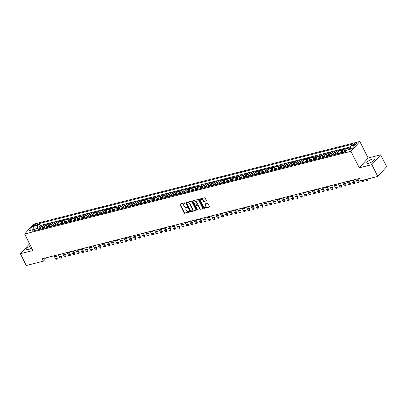 <?xml version="1.0" encoding="UTF-8"?>
<svg xmlns="http://www.w3.org/2000/svg" width="407" height="407" viewBox="0 0 407 407"><rect width="100%" height="100%" fill="white"/><g stroke="black" fill="none" stroke-linecap="round" stroke-linejoin="round"><path stroke-width="0.61" d="M185.149 203.093A0.382 0.29 -137.9 0 0 184.686 202.844L180.123 204.004A0.544 0.412 -137.9 0 0 179.93 204.573L184.122 212.912A0.544 0.412 -137.9 0 0 184.783 213.268L189.347 212.108A0.382 0.29 -137.9 0 0 189.021 211.462L188.431 211.609A1.735 1.323 -137.9 0 1 186.309 210.475L185.963 209.783A1.735 1.323 -137.9 0 1 186.05 208.267A1.735 1.323 -137.9 0 1 186.589 207.952L187.179 207.804A0.382 0.29 -137.9 0 0 186.854 207.153L186.264 207.3A1.735 1.323 -137.9 0 1 184.142 206.171L183.796 205.474A1.735 1.323 -137.9 0 1 183.883 203.963A1.735 1.323 -137.9 0 1 184.422 203.642L185.012 203.495A0.382 0.29 -137.9 0 0 185.149 203.093M372.466 159.101A4.309 1.262 -26.7 0 0 368.371 161.024A4.309 1.262 -26.7 0 0 366.743 163.105A4.309 1.262 -26.7 0 0 368.722 163.238A4.309 1.262 -26.7 0 0 372.817 161.314A4.309 1.262 -26.7 0 0 374.445 159.234A4.309 1.262 -26.7 0 0 372.466 159.101M30.606 245.909A4.309 1.262 -26.7 0 0 26.623 249.298A4.309 1.262 -26.7 0 0 28.602 249.43A4.309 1.262 -26.7 0 0 31.721 248.122M355.733 143.045A1.765 0.519 -26.7 0 0 354.054 143.834A1.765 0.519 -26.7 0 0 353.388 144.689A1.765 0.519 -26.7 0 0 354.197 144.739A1.765 0.519 -26.7 0 0 355.876 143.951A1.765 0.519 -26.7 0 0 356.542 143.101A1.765 0.519 -26.7 0 0 355.733 143.045M206.181 201.078A0.544 0.412 -137.9 0 0 206.374 200.509L205.199 198.168A0.544 0.412 -137.9 0 0 204.538 197.817L199.471 199.099A0.544 0.412 -137.9 0 0 199.272 199.669L203.464 208.008A0.544 0.412 -137.9 0 0 204.131 208.364L209.198 207.082A0.544 0.412 -137.9 0 0 209.391 206.507L207.972 203.683A0.544 0.412 -137.9 0 0 207.311 203.327L205.138 203.876A0.544 0.412 -137.9 0 0 204.945 204.451L205.647 205.85A1.45 1.104 -137.9 0 1 205.576 207.117A1.45 1.104 -137.9 0 1 203.352 206.43L200.59 200.941A1.45 1.104 -137.9 0 1 200.661 199.679A1.45 1.104 -137.9 0 1 202.89 200.361L203.347 201.277A0.544 0.412 -137.9 0 0 204.009 201.633L206.42 200.814A0.544 0.412 -137.9 0 0 206.43 200.814L204.009 201.633M359.269 167.816L371.845 164.626L377.777 176.429L386.65 166.626L380.718 154.828L368.142 158.013L359.834 141.499L350.961 151.297L359.269 167.816L368.142 158.013M29.558 243.818L20.35 253.703L32.926 250.519L24.618 234L350.961 151.297M20.35 253.703L26.282 265.501L43.452 261.152L46.576 257.702M377.777 176.429L360.607 180.779L359.422 178.419L42.267 258.791L43.452 261.152M191.845 201.551A0.544 0.412 -137.9 0 0 191.183 201.2L186.116 202.483A0.544 0.412 -137.9 0 0 185.918 203.057L190.115 211.396A0.544 0.412 -137.9 0 0 190.776 211.747L195.843 210.465A0.544 0.412 -137.9 0 0 196.037 209.89L191.845 201.551M192.791 200.793L197.858 199.506A0.544 0.412 -137.9 0 1 198.519 199.862L202.717 208.201A0.544 0.412 -137.9 0 1 202.518 208.771L200.351 209.32A0.544 0.412 -137.9 0 1 199.689 208.969L197.985 205.586A0.544 0.412 -137.9 0 0 197.324 205.23L195.884 205.596A0.544 0.412 -137.9 0 0 195.691 206.166L197.461 209.686A0.382 0.29 -137.9 0 1 196.861 209.839L192.597 201.363A0.544 0.412 -137.9 0 1 192.791 200.793A0.544 0.412 -137.9 0 0 192.837 201.099L192.597 201.363M350.651 147.538L349.903 147.726L350.61 149.135M348.646 149.659A2.208 1.277 -104.2 0 1 349.028 148.692L347.278 149.135L348.153 148.168L345.528 148.835L346.235 150.239M344.414 152.162A2.208 1.277 -104.2 0 1 344.653 149.801L342.903 150.244L343.778 149.277L341.152 149.944L341.86 151.348M340.038 153.271A2.208 1.277 -104.2 0 1 340.277 150.911L338.527 151.353L339.402 150.387L336.782 151.053L337.489 152.457M335.663 154.38A2.208 1.277 -104.2 0 1 335.907 152.02L334.157 152.462L335.032 151.496L332.407 152.162L333.114 153.566M331.288 155.489A2.208 1.277 -104.2 0 1 331.532 153.129L329.782 153.571L330.657 152.605L328.032 153.271L328.739 154.675M326.913 156.598A2.208 1.277 -104.2 0 1 327.157 154.238L325.407 154.68L326.282 153.714L323.657 154.38L324.364 155.784M322.537 157.702A2.208 1.277 -104.2 0 1 322.782 155.347L321.031 155.789L321.906 154.823L319.281 155.489L319.988 156.893M318.162 158.811A2.208 1.277 -104.2 0 1 318.406 156.456L316.656 156.899L317.531 155.932L314.906 156.598L315.613 158.002M313.792 159.92A2.208 1.277 -104.2 0 1 314.031 157.565L312.281 158.008L313.156 157.041L310.531 157.702L311.238 159.112M309.417 161.03A2.208 1.277 -104.2 0 1 309.656 158.669L307.906 159.117L308.781 158.15L306.161 158.811L306.863 160.221M305.041 162.139A2.208 1.277 -104.2 0 1 305.286 159.778L303.536 160.226L304.411 159.259L301.785 159.92L302.493 161.33M300.666 163.248A2.208 1.277 -104.2 0 1 300.91 160.887L299.16 161.33L300.035 160.363L297.41 161.03L298.117 162.434M296.291 164.357A2.208 1.277 -104.2 0 1 296.535 161.996L294.785 162.439L295.66 161.472L293.035 162.139L293.742 163.543M291.916 165.466A2.208 1.277 -104.2 0 1 292.16 163.105L290.41 163.548L291.285 162.581L288.66 163.248L289.367 164.652M287.54 166.575A2.208 1.277 -104.2 0 1 287.785 164.214L286.035 164.657L286.91 163.69L284.284 164.357L284.992 165.761M283.17 167.684A2.208 1.277 -104.2 0 1 283.409 165.323L281.659 165.766L282.534 164.799L279.909 165.466L280.616 166.87M278.795 168.793A2.208 1.277 -104.2 0 1 279.034 166.432L277.284 166.875L278.159 165.908L275.539 166.575L276.241 167.979M274.42 169.897A2.208 1.277 -104.2 0 1 274.659 167.542L272.914 167.984L273.789 167.018L271.164 167.684L271.871 169.088M270.044 171.006A2.208 1.277 -104.2 0 1 270.289 168.651L268.539 169.093L269.414 168.127L266.788 168.793L267.496 170.197M265.669 172.115A2.208 1.277 -104.2 0 1 265.913 169.76L264.163 170.202L265.038 169.236L262.413 169.897L263.12 171.306M261.294 173.224A2.208 1.277 -104.2 0 1 261.538 170.864L259.788 171.311L260.663 170.345L258.038 171.006L258.745 172.415M256.919 174.333A2.208 1.277 -104.2 0 1 257.163 171.973L255.413 172.42L256.288 171.449L253.663 172.115L254.37 173.524M252.549 175.442A2.208 1.277 -104.2 0 1 252.788 173.082L251.038 173.524L251.913 172.558L249.288 173.224L249.995 174.628M248.173 176.552A2.208 1.277 -104.2 0 1 248.412 174.191L246.662 174.634L247.537 173.667L244.912 174.333L245.619 175.738M243.798 177.661A2.208 1.277 -104.2 0 1 244.037 175.3L242.292 175.743L243.167 174.776L240.542 175.442L241.249 176.847M239.423 178.77A2.208 1.277 -104.2 0 1 239.667 176.409L237.917 176.852L238.792 175.885L236.167 176.552L236.874 177.956M235.048 179.879A2.208 1.277 -104.2 0 1 235.292 177.518L233.542 177.961L234.417 176.994L231.792 177.661L232.499 179.065M230.672 180.988A2.208 1.277 -104.2 0 1 230.917 178.627L229.166 179.07L230.041 178.103L227.416 178.77L228.124 180.174M226.297 182.092A2.208 1.277 -104.2 0 1 226.541 179.736L224.791 180.179L225.666 179.212L223.041 179.879L223.748 181.283M221.927 183.201A2.208 1.277 -104.2 0 1 222.166 180.845L220.416 181.288L221.291 180.321L218.666 180.988L219.373 182.392M217.552 184.31A2.208 1.277 -104.2 0 1 217.791 181.954L216.041 182.397L216.916 181.43L214.291 182.092L214.998 183.501M213.176 185.419A2.208 1.277 -104.2 0 1 213.416 183.058L211.665 183.506L212.546 182.54L209.92 183.201L210.628 184.61M208.801 186.528A2.208 1.277 -104.2 0 1 209.045 184.168L207.295 184.615L208.17 183.643L205.545 184.31L206.252 185.719M204.426 187.637A2.208 1.277 -104.2 0 1 204.67 185.277L202.92 185.719L203.795 184.753L201.17 185.419L201.877 186.823M200.051 188.746A2.208 1.277 -104.2 0 1 200.295 186.386L198.545 186.828L199.42 185.862L196.795 186.528L197.502 187.932M195.675 189.855A2.208 1.277 -104.2 0 1 195.92 187.495L194.17 187.937L195.045 186.971L192.419 187.637L193.127 189.041M191.3 190.964A2.208 1.277 -104.2 0 1 191.544 188.604L189.794 189.046L190.669 188.08L188.044 188.746L188.751 190.15M186.93 192.073A2.208 1.277 -104.2 0 1 187.169 189.713L185.419 190.155L186.294 189.189L183.669 189.855L184.376 191.259M182.555 193.183A2.208 1.277 -104.2 0 1 182.794 190.822L181.044 191.265L181.919 190.298L179.299 190.964L180.006 192.369M178.18 194.287A2.208 1.277 -104.2 0 1 178.424 191.931L176.674 192.374L177.549 191.407L174.924 192.073L175.631 193.478M173.804 195.396A2.208 1.277 -104.2 0 1 174.048 193.04L172.298 193.483L173.173 192.516L170.548 193.183L171.255 194.587M169.429 196.505A2.208 1.277 -104.2 0 1 169.673 194.149L167.923 194.592L168.798 193.625L166.173 194.287L166.88 195.696M165.054 197.614A2.208 1.277 -104.2 0 1 165.298 195.253L163.548 195.701L164.423 194.734L161.798 195.396L162.505 196.805M160.679 198.723A2.208 1.277 -104.2 0 1 160.923 196.362L159.173 196.81L160.048 195.838L157.423 196.505L158.13 197.914M156.308 199.832A2.208 1.277 -104.2 0 1 156.547 197.471L154.797 197.914L155.672 196.947L153.047 197.614L153.754 199.018M151.933 200.941A2.208 1.277 -104.2 0 1 152.172 198.58L150.422 199.023L151.297 198.056L148.677 198.723L149.384 200.127M147.558 202.05A2.208 1.277 -104.2 0 1 147.802 199.689L146.052 200.132L146.927 199.165L144.302 199.832L145.009 201.236M143.183 203.159A2.208 1.277 -104.2 0 1 143.427 200.799L141.677 201.241L142.552 200.275L139.927 200.941L140.634 202.345M138.807 204.268A2.208 1.277 -104.2 0 1 139.052 201.908L137.301 202.35L138.177 201.384L135.551 202.05L136.259 203.454M134.432 205.377A2.208 1.277 -104.2 0 1 134.676 203.017L132.926 203.459L133.801 202.493L131.176 203.159L131.883 204.563M130.057 206.481A2.208 1.277 -104.2 0 1 130.301 204.126L128.551 204.568L129.426 203.602L126.801 204.268L127.508 205.672M125.687 207.59A2.208 1.277 -104.2 0 1 125.926 205.235L124.176 205.677L125.051 204.711L122.426 205.372L123.133 206.781M121.311 208.699A2.208 1.277 -104.2 0 1 121.551 206.344L119.8 206.787L120.675 205.82L118.055 206.481L118.758 207.891M116.936 209.809A2.208 1.277 -104.2 0 1 117.175 207.448L115.43 207.896L116.305 206.929L113.68 207.59L114.387 209M112.561 210.918A2.208 1.277 -104.2 0 1 112.805 208.557L111.055 209.005L111.93 208.033L109.305 208.699L110.012 210.109M108.186 212.027A2.208 1.277 -104.2 0 1 108.43 209.666L106.68 210.109L107.555 209.142L104.93 209.809L105.637 211.213M103.81 213.136A2.208 1.277 -104.2 0 1 104.055 210.775L102.305 211.218L103.18 210.251L100.554 210.918L101.262 212.322M99.435 214.245A2.208 1.277 -104.2 0 1 99.679 211.884L97.929 212.327L98.804 211.36L96.179 212.027L96.886 213.431M95.065 215.354A2.208 1.277 -104.2 0 1 95.304 212.993L93.554 213.436L94.429 212.469L91.804 213.136L92.511 214.54M90.69 216.463A2.208 1.277 -104.2 0 1 90.929 214.102L89.179 214.545L90.054 213.578L87.429 214.245L88.136 215.649M86.315 217.572A2.208 1.277 -104.2 0 1 86.554 215.211L84.809 215.654L85.684 214.687L83.059 215.354L83.766 216.758M81.939 218.676A2.208 1.277 -104.2 0 1 82.183 216.321L80.433 216.763L81.308 215.796L78.683 216.463L79.39 217.867M77.564 219.785A2.208 1.277 -104.2 0 1 77.808 217.43L76.058 217.872L76.933 216.906L74.308 217.567L75.015 218.976M73.189 220.894A2.208 1.277 -104.2 0 1 73.433 218.539L71.683 218.981L72.558 218.015L69.933 218.676L70.64 220.085M68.814 222.003A2.208 1.277 -104.2 0 1 69.058 219.643L67.308 220.09L68.183 219.124L65.558 219.785L66.265 221.194M64.443 223.112A2.208 1.277 -104.2 0 1 64.682 220.752L62.932 221.199L63.807 220.228L61.182 220.894L61.889 222.303M60.068 224.221A2.208 1.277 -104.2 0 1 60.307 221.861L58.557 222.303L59.432 221.337L56.807 222.003L57.514 223.407M55.693 225.33A2.208 1.277 -104.2 0 1 55.932 222.97L54.182 223.412L55.062 222.446L52.437 223.112L53.144 224.516M51.318 226.44A2.208 1.277 -104.2 0 1 51.562 224.079L49.812 224.522L50.687 223.555L48.062 224.221L48.769 225.626M46.942 227.549A2.208 1.277 -104.2 0 1 47.187 225.188L45.436 225.631L46.312 224.664L43.686 225.33L42.811 226.297A2.208 1.277 75.8 0 0 42.567 228.658M44.394 226.735L43.686 225.33M34.402 225.763L35.363 225.519A1.714 0.504 -26.7 0 0 36.986 224.756A1.714 0.504 -26.7 0 0 37.637 223.931A1.714 0.504 -26.7 0 0 36.849 223.881L35.887 224.125A1.714 0.504 -26.7 0 0 34.259 224.888A1.714 0.504 -26.7 0 0 33.613 225.712A1.714 0.504 -26.7 0 0 34.402 225.763M359.834 141.499L33.491 224.196L24.618 234M352.009 148.647L350.646 148.993L350.656 146.047L352.335 144.19L39.118 223.57L37.439 225.422L37.429 228.373L38.136 229.777M350.656 146.047L355.469 144.826L351.826 148.855L347.013 150.071L345.334 151.928L32.117 231.303L33.796 229.451L28.983 230.667L32.626 226.643L37.439 225.422M350.656 146.851L40.115 225.549L39.311 226.44L41.936 225.773L41.061 226.74A2.208 1.277 75.8 0 0 40.817 229.1M47.187 225.188L48.062 224.221M51.562 224.079L52.437 223.112M55.932 222.97L56.807 222.003M60.307 221.861L61.182 220.894M64.682 220.752L65.558 219.785M69.058 219.643L69.933 218.676M73.433 218.539L74.308 217.567M77.808 217.43L78.683 216.463M82.183 216.321L83.059 215.354M86.554 215.211L87.429 214.245M90.929 214.102L91.804 213.136M95.304 212.993L96.179 212.027M99.679 211.884L100.554 210.918M104.055 210.775L104.93 209.809M108.43 209.666L109.305 208.699M112.805 208.557L113.68 207.59M117.175 207.448L118.055 206.481M121.551 206.344L122.426 205.372M125.926 205.235L126.801 204.268M130.301 204.126L131.176 203.159M134.676 203.017L135.551 202.05M139.052 201.908L139.927 200.941M143.427 200.799L144.302 199.832M147.802 199.689L148.677 198.723M152.172 198.58L153.047 197.614M156.547 197.471L157.423 196.505M160.923 196.362L161.798 195.396M165.298 195.253L166.173 194.287M169.673 194.149L170.548 193.183M174.048 193.04L174.924 192.073M178.424 191.931L179.299 190.964M182.794 190.822L183.669 189.855M187.169 189.713L188.044 188.746M191.544 188.604L192.419 187.637M195.92 187.495L196.795 186.528M200.295 186.386L201.17 185.419M204.67 185.277L205.545 184.31M209.045 184.168L209.92 183.201M213.416 183.058L214.291 182.092M217.791 181.954L218.666 180.988M222.166 180.845L223.041 179.879M226.541 179.736L227.416 178.77M230.917 178.627L231.792 177.661M235.292 177.518L236.167 176.552M239.667 176.409L240.542 175.442M244.037 175.3L244.912 174.333M248.412 174.191L249.288 173.224M252.788 173.082L253.663 172.115M257.163 171.973L258.038 171.006M261.538 170.864L262.413 169.897M265.913 169.76L266.788 168.793M270.289 168.651L271.164 167.684M274.659 167.542L275.539 166.575M279.034 166.432L279.909 165.466M283.409 165.323L284.284 164.357M287.785 164.214L288.66 163.248M292.16 163.105L293.035 162.139M296.535 161.996L297.41 161.03M300.91 160.887L301.785 159.92M305.286 159.778L306.161 158.811M309.656 158.669L310.531 157.702M314.031 157.565L314.906 156.598M318.406 156.456L319.281 155.489M322.782 155.347L323.657 154.38M327.157 154.238L328.032 153.271M331.532 153.129L332.407 152.162M335.907 152.02L336.782 151.053M340.277 150.911L341.152 149.944M344.653 149.801L345.528 148.835M349.028 148.692L349.903 147.726M37.429 228.373L34.366 229.146L34.01 229.543M34.722 229.853L32.626 226.643M35.755 230.382L33.796 229.451M371.845 164.626L380.718 154.828M40.018 227.844L39.311 226.44M40.115 225.549L39.118 223.57M45.436 225.631A2.208 1.277 75.8 0 0 45.192 227.991M49.812 224.522A2.208 1.277 75.8 0 0 49.568 226.882M54.182 223.412A2.208 1.277 75.8 0 0 53.943 225.773M58.557 222.303A2.208 1.277 75.8 0 0 58.318 224.664M62.932 221.199A2.208 1.277 75.8 0 0 62.693 223.555M67.308 220.09A2.208 1.277 75.8 0 0 67.063 222.446M71.683 218.981A2.208 1.277 75.8 0 0 71.439 221.337M76.058 217.872A2.208 1.277 75.8 0 0 75.814 220.228M80.433 216.763A2.208 1.277 75.8 0 0 80.189 219.124M84.809 215.654A2.208 1.277 75.8 0 0 84.564 218.015M89.179 214.545A2.208 1.277 75.8 0 0 88.94 216.906M93.554 213.436A2.208 1.277 75.8 0 0 93.315 215.796M97.929 212.327A2.208 1.277 75.8 0 0 97.685 214.687M102.305 211.218A2.208 1.277 75.8 0 0 102.06 213.578M106.68 210.109A2.208 1.277 75.8 0 0 106.436 212.469M111.055 209.005A2.208 1.277 75.8 0 0 110.811 211.36M115.43 207.896A2.208 1.277 75.8 0 0 115.186 210.251M119.8 206.787A2.208 1.277 75.8 0 0 119.561 209.142M124.176 205.677A2.208 1.277 75.8 0 0 123.937 208.033M128.551 204.568A2.208 1.277 75.8 0 0 128.307 206.929M132.926 203.459A2.208 1.277 75.8 0 0 132.682 205.82M137.301 202.35A2.208 1.277 75.8 0 0 137.057 204.711M141.677 201.241A2.208 1.277 75.8 0 0 141.433 203.602M146.052 200.132A2.208 1.277 75.8 0 0 145.808 202.493M150.422 199.023A2.208 1.277 75.8 0 0 150.183 201.384M154.797 197.914A2.208 1.277 75.8 0 0 154.558 200.275M159.173 196.81A2.208 1.277 75.8 0 0 158.934 199.165M163.548 195.701A2.208 1.277 75.8 0 0 163.304 198.056M167.923 194.592A2.208 1.277 75.8 0 0 167.679 196.947M172.298 193.483A2.208 1.277 75.8 0 0 172.054 195.843M176.674 192.374A2.208 1.277 75.8 0 0 176.429 194.734M181.044 191.265A2.208 1.277 75.8 0 0 180.805 193.625M185.419 190.155A2.208 1.277 75.8 0 0 185.18 192.516M189.794 189.046A2.208 1.277 75.8 0 0 189.555 191.407M194.17 187.937A2.208 1.277 75.8 0 0 193.925 190.298M198.545 186.828A2.208 1.277 75.8 0 0 198.301 189.189M202.92 185.719A2.208 1.277 75.8 0 0 202.676 188.08M207.295 184.615A2.208 1.277 75.8 0 0 207.051 186.971M211.665 183.506A2.208 1.277 75.8 0 0 211.426 185.862M216.041 182.397A2.208 1.277 75.8 0 0 215.802 184.753M220.416 181.288A2.208 1.277 75.8 0 0 220.177 183.649M224.791 180.179A2.208 1.277 75.8 0 0 224.547 182.54M229.166 179.07A2.208 1.277 75.8 0 0 228.922 181.43M233.542 177.961A2.208 1.277 75.8 0 0 233.297 180.321M237.917 176.852A2.208 1.277 75.8 0 0 237.673 179.212M242.292 175.743A2.208 1.277 75.8 0 0 242.048 178.103M246.662 174.634A2.208 1.277 75.8 0 0 246.423 176.994M251.038 173.524A2.208 1.277 75.8 0 0 250.798 175.885M255.413 172.42A2.208 1.277 75.8 0 0 255.169 174.776M259.788 171.311A2.208 1.277 75.8 0 0 259.544 173.667M264.163 170.202A2.208 1.277 75.8 0 0 263.919 172.558M268.539 169.093A2.208 1.277 75.8 0 0 268.294 171.454M272.914 167.984A2.208 1.277 75.8 0 0 272.67 170.345M277.284 166.875A2.208 1.277 75.8 0 0 277.045 169.236M281.659 165.766A2.208 1.277 75.8 0 0 281.42 168.127M286.035 164.657A2.208 1.277 75.8 0 0 285.79 167.018M290.41 163.548A2.208 1.277 75.8 0 0 290.166 165.908M294.785 162.439A2.208 1.277 75.8 0 0 294.541 164.799M299.16 161.33A2.208 1.277 75.8 0 0 298.916 163.69M303.536 160.226A2.208 1.277 75.8 0 0 303.291 162.581M307.906 159.117A2.208 1.277 75.8 0 0 307.667 161.472M312.281 158.008A2.208 1.277 75.8 0 0 312.042 160.363M316.656 156.899A2.208 1.277 75.8 0 0 316.412 159.259M321.031 155.789A2.208 1.277 75.8 0 0 320.787 158.15M325.407 154.68A2.208 1.277 75.8 0 0 325.162 157.041M329.782 153.571A2.208 1.277 75.8 0 0 329.538 155.932M334.157 152.462A2.208 1.277 75.8 0 0 333.913 154.823M338.527 151.353A2.208 1.277 75.8 0 0 338.288 153.714M342.903 150.244A2.208 1.277 75.8 0 0 342.663 152.605M347.278 149.135A2.208 1.277 75.8 0 0 346.886 150.208M185.19 203.246L184.661 203.378A1.735 1.323 -137.9 0 0 184.122 203.698A1.735 1.323 -137.9 0 0 184.015 203.841M186.182 208.15A1.735 1.323 -137.9 0 1 186.289 208.002A1.735 1.323 -137.9 0 1 186.828 207.687L187.357 207.555M180.118 204.004A0.544 0.412 -137.9 0 0 180.169 204.309L184.361 212.647A0.544 0.412 -137.9 0 0 185.022 213.003L189.525 211.859M186.106 202.488A0.544 0.412 -137.9 0 0 186.157 202.793L190.354 211.126A0.544 0.412 -137.9 0 0 191.015 211.482L196.082 210.2A0.544 0.412 -137.9 0 0 196.093 210.195M186.915 203.012A0.382 0.29 -137.9 0 0 186.777 203.414L190.456 210.729A0.382 0.29 -137.9 0 0 190.919 210.979L191.544 210.821A1.735 1.323 -137.9 0 0 192.084 210.505A1.735 1.323 -137.9 0 0 192.17 208.989L189.657 203.988A1.735 1.323 -137.9 0 0 187.535 202.854L186.915 203.012L187.154 202.747A0.382 0.29 -137.9 0 0 186.976 202.94M192.19 210.363A1.735 1.323 -137.9 0 0 192.323 210.241A1.735 1.323 -137.9 0 0 192.414 208.725L192.17 208.989M187.154 202.747L187.775 202.589A1.735 1.323 -137.9 0 1 189.896 203.724L192.414 208.725M202.518 208.771L202.757 208.506A0.544 0.412 -137.9 0 0 202.767 208.506L200.351 209.32M195.879 205.596A0.544 0.412 -137.9 0 1 196.128 205.332L197.563 204.965A0.544 0.412 -137.9 0 1 198.229 205.321L199.929 208.705A0.544 0.412 -137.9 0 0 200.59 209.056M192.837 201.099L197.1 209.574A0.382 0.29 -137.9 0 0 197.502 209.834M196.225 202.076A1.45 1.104 -137.9 0 0 193.997 201.394A1.45 1.104 -137.9 0 0 193.925 202.661L194.897 204.594A0.544 0.412 -137.9 0 0 195.558 204.945L196.998 204.584A0.544 0.412 -137.9 0 0 197.197 204.009L196.225 202.076L196.464 201.811A1.45 1.104 -137.9 0 0 194.236 201.129A1.45 1.104 -137.9 0 0 194.134 201.277M197.247 204.314A0.544 0.412 -137.9 0 0 197.436 203.744L197.197 204.009M196.464 201.811L197.436 203.744M200.799 199.557A1.45 1.104 -137.9 0 1 200.905 199.415A1.45 1.104 -137.9 0 1 203.129 200.096L203.586 201.012A0.544 0.412 -137.9 0 0 204.248 201.363M205.683 206.97A1.45 1.104 -137.9 0 0 205.815 206.848A1.45 1.104 -137.9 0 0 205.886 205.586L205.647 205.85M205.128 203.882A0.544 0.412 -137.9 0 0 205.184 204.182L205.886 205.586M199.461 199.099A0.544 0.412 -137.9 0 0 199.511 199.405L203.709 207.743A0.544 0.412 -137.9 0 0 204.37 208.099L209.437 206.817A0.544 0.412 -137.9 0 0 209.447 206.812M40.685 227.676L38.914 228.531A1.465 0.845 75.8 0 0 38.675 229.645M54.019 255.815L55.667 259.091L56.761 258.816L57.356 258.155L55.937 255.326M40.034 229.299A1.465 0.845 -104.2 0 1 40.12 228.444L39.596 228.576A1.465 0.845 75.8 0 0 39.504 229.431M39.932 229.324A0.748 0.432 -104.2 0 1 39.937 229.258L39.596 228.576M57.356 258.155L56.919 259.315L55.113 255.54M56.919 259.315L55.667 259.091M45.06 226.567L43.29 227.421A1.465 0.845 75.8 0 0 43.05 228.536M58.389 254.706L60.038 257.982L61.131 257.707L61.732 257.046L60.312 254.222M44.404 228.19A1.465 0.845 -104.2 0 1 44.495 227.335L43.971 227.472A1.465 0.845 75.8 0 0 43.88 228.322M44.307 228.215A0.748 0.432 -104.2 0 1 44.312 228.149L43.971 227.472M61.732 257.046L61.294 258.206L59.483 254.431M61.294 258.206L60.038 257.982M49.435 225.458L47.665 226.317A1.465 0.845 75.8 0 0 47.426 227.427M62.764 253.597L64.413 256.873L65.507 256.598L66.107 255.937L64.688 253.113M48.779 227.081A1.465 0.845 -104.2 0 1 48.871 226.226L48.341 226.363A1.465 0.845 75.8 0 0 48.255 227.213M48.682 227.106A0.748 0.432 -104.2 0 1 48.687 227.04L48.341 226.363M66.107 255.937L65.669 257.097L63.858 253.322M65.669 257.097L64.413 256.873M53.805 224.349L52.035 225.208A1.465 0.845 75.8 0 0 51.801 226.317M67.14 252.488L68.788 255.769L69.882 255.489L70.482 254.828L69.063 252.004M53.154 225.971A1.465 0.845 -104.2 0 1 53.241 225.122L52.717 225.254A1.465 0.845 75.8 0 0 52.63 226.104M53.052 225.997A0.748 0.432 -104.2 0 1 53.058 225.931L52.717 225.254M70.482 254.828L70.045 255.988L68.234 252.213M70.045 255.988L68.788 255.769M58.181 223.24L56.41 224.099A1.465 0.845 75.8 0 0 56.171 225.208M71.515 251.378L73.163 254.66L74.257 254.38L74.857 253.719L73.438 250.895M57.529 224.862A1.465 0.845 -104.2 0 1 57.616 224.013L57.092 224.145A1.465 0.845 75.8 0 0 57.005 224.995M57.428 224.888A0.748 0.432 -104.2 0 1 57.433 224.822L57.092 224.145M74.857 253.719L74.415 254.879L72.609 251.104M74.415 254.879L73.163 254.66M62.556 222.13L60.785 222.99A1.465 0.845 75.8 0 0 60.546 224.099M75.89 250.274L77.539 253.551L78.632 253.271L79.233 252.61L77.808 249.786M61.905 223.753A1.465 0.845 -104.2 0 1 61.991 222.904L61.467 223.036A1.465 0.845 75.8 0 0 61.381 223.891M61.803 223.779A0.748 0.432 -104.2 0 1 61.808 223.713L61.467 223.036M79.233 252.61L78.79 253.77L76.984 249.995M78.79 253.77L77.539 253.551M66.931 221.021L65.161 221.881A1.465 0.845 75.8 0 0 64.922 222.99M80.265 249.165L81.914 252.442L83.008 252.162L83.608 251.501L82.183 248.677M66.28 222.649A1.465 0.845 -104.2 0 1 66.366 221.795L65.842 221.927A1.465 0.845 75.8 0 0 65.756 222.782M66.178 222.675A0.748 0.432 -104.2 0 1 66.183 222.604L65.842 221.927M83.608 251.501L83.165 252.661L81.359 248.886M83.165 252.661L81.914 252.442M71.306 219.917L69.536 220.772A1.465 0.845 75.8 0 0 69.297 221.881M84.641 248.056L86.289 251.333L87.383 251.053L87.978 250.391L86.559 247.568M70.655 221.54A1.465 0.845 -104.2 0 1 70.742 220.686L70.218 220.818A1.465 0.845 75.8 0 0 70.126 221.673M70.553 221.566A0.748 0.432 -104.2 0 1 70.559 221.5L70.218 220.818M87.978 250.391L87.541 251.551L85.735 247.777M87.541 251.551L86.289 251.333M75.682 218.808L73.932 219.648A1.465 0.845 75.8 0 0 73.672 220.772M89.011 246.947L90.659 250.224L91.753 249.949L92.353 249.282L90.934 246.459M73.932 219.648L75.656 219.21M75.025 220.431A1.465 0.845 -104.2 0 1 75.117 219.577L74.593 219.709A1.465 0.845 75.8 0 0 74.501 220.563M74.929 220.457A0.748 0.432 -104.2 0 1 74.934 220.391L74.593 219.709M92.353 249.282L91.916 250.442L90.105 246.667M91.916 250.442L90.659 250.224M80.057 217.699L78.286 218.554A1.465 0.845 75.8 0 0 78.047 219.663M93.386 245.838L95.035 249.115L96.128 248.84L96.729 248.173L95.309 245.35M79.401 219.322A1.465 0.845 -104.2 0 1 79.492 218.467L78.963 218.6A1.465 0.845 75.8 0 0 78.877 219.454M79.304 219.348A0.748 0.432 -104.2 0 1 79.309 219.281L78.963 218.6M96.729 248.173L96.291 249.338L94.48 245.558M96.291 249.338L95.035 249.115M84.427 216.59L82.682 217.43A1.465 0.845 75.8 0 0 82.423 218.554M97.761 244.729L99.41 248.005L100.504 247.731L101.104 247.069L99.684 244.241M82.682 217.43L84.407 216.992M83.776 218.213A1.465 0.845 -104.2 0 1 83.862 217.358L83.338 217.491A1.465 0.845 75.8 0 0 83.252 218.345M83.674 218.238A0.748 0.432 -104.2 0 1 83.679 218.172L83.338 217.491M101.104 247.069L100.666 248.229L98.855 244.454M100.666 248.229L99.41 248.005M88.802 215.481L87.032 216.336A1.465 0.845 75.8 0 0 86.793 217.45M102.137 243.62L103.785 246.896L104.879 246.622L105.479 245.96L104.06 243.132M88.151 217.104A1.465 0.845 -104.2 0 1 88.238 216.249L87.714 216.382A1.465 0.845 75.8 0 0 87.627 217.236M88.049 217.129A0.748 0.432 -104.2 0 1 88.054 217.063L87.714 216.382M105.479 245.96L105.042 247.12L103.23 243.345M105.042 247.12L103.785 246.896M93.178 214.372L91.407 215.227A1.465 0.845 75.8 0 0 91.168 216.341M106.512 242.511L108.16 245.787L109.254 245.513L109.854 244.851L108.43 242.028M92.526 215.995A1.465 0.845 -104.2 0 1 92.613 215.14L92.089 215.278A1.465 0.845 75.8 0 0 92.002 216.127M92.425 216.02A0.748 0.432 -104.2 0 1 92.43 215.954L92.089 215.278M109.854 244.851L109.412 246.011L107.606 242.236M109.412 246.011L108.16 245.787M97.553 213.263L95.782 214.123A1.465 0.845 75.8 0 0 95.543 215.232M110.887 241.402L112.535 244.678L113.629 244.404L114.23 243.742L112.805 240.919M96.902 214.886A1.465 0.845 -104.2 0 1 96.988 214.031L96.464 214.168A1.465 0.845 75.8 0 0 96.378 215.018M96.8 214.911A0.748 0.432 -104.2 0 1 96.805 214.845L96.464 214.168M114.23 243.742L113.787 244.902L111.981 241.127M113.787 244.902L112.535 244.678M101.928 212.154L100.158 213.014A1.465 0.845 75.8 0 0 99.919 214.123M115.262 240.293L116.911 243.574L118.005 243.294L118.6 242.633L117.18 239.809M101.277 213.777A1.465 0.845 -104.2 0 1 101.363 212.927L100.839 213.059A1.465 0.845 75.8 0 0 100.748 213.909M101.175 213.802A0.748 0.432 -104.2 0 1 101.18 213.736L100.839 213.059M118.6 242.633L118.162 243.793L116.356 240.018M118.162 243.793L116.911 243.574M106.303 211.045L104.533 211.905A1.465 0.845 75.8 0 0 104.294 213.014M119.633 239.184L121.281 242.465L122.375 242.185L122.975 241.524L121.556 238.7M105.647 212.668A1.465 0.845 -104.2 0 1 105.739 211.818L105.215 211.95A1.465 0.845 75.8 0 0 105.123 212.8M105.55 212.693A0.748 0.432 -104.2 0 1 105.555 212.627L105.215 211.95M122.975 241.524L122.538 242.684L120.726 238.909M122.538 242.684L121.281 242.465M110.679 209.936L108.908 210.795A1.465 0.845 75.8 0 0 108.669 211.905M124.008 238.08L125.656 241.356L126.75 241.076L127.35 240.415L125.931 237.591M110.022 211.559A1.465 0.845 -104.2 0 1 110.114 210.709L109.585 210.841A1.465 0.845 75.8 0 0 109.498 211.696M109.926 211.584A0.748 0.432 -104.2 0 1 109.931 211.518L109.585 210.841M127.35 240.415L126.913 241.575L125.102 237.8M126.913 241.575L125.656 241.356M115.054 208.827L113.283 209.686A1.465 0.845 75.8 0 0 113.044 210.795M128.383 236.971L130.031 240.247L131.125 239.967L131.726 239.306L130.306 236.482M114.398 210.455A1.465 0.845 -104.2 0 1 114.484 209.6L113.96 209.732A1.465 0.845 75.8 0 0 113.874 210.587M114.301 210.48A0.748 0.432 -104.2 0 1 114.301 210.409L113.96 209.732M131.726 239.306L131.288 240.466L129.477 236.691M131.288 240.466L130.031 240.247M119.424 207.723L117.654 208.577A1.465 0.845 75.8 0 0 117.414 209.686M132.758 235.862L134.407 239.138L135.5 238.858L136.101 238.197L134.681 235.373M118.773 209.346A1.465 0.845 -104.2 0 1 118.859 208.491L118.335 208.623A1.465 0.845 75.8 0 0 118.249 209.478M118.671 209.371A0.748 0.432 -104.2 0 1 118.676 209.305L118.335 208.623M136.101 238.197L135.663 239.357L133.852 235.582M135.663 239.357L134.407 239.138M123.799 206.614L122.029 207.468A1.465 0.845 75.8 0 0 121.79 208.577M137.134 234.753L138.782 238.029L139.876 237.754L140.476 237.088L139.052 234.264M123.148 208.236A1.465 0.845 -104.2 0 1 123.235 207.382L122.71 207.514A1.465 0.845 75.8 0 0 122.624 208.369M123.046 208.262A0.748 0.432 -104.2 0 1 123.051 208.196L122.71 207.514M140.476 237.088L140.033 238.248L138.227 234.473M140.033 238.248L138.782 238.029M128.174 205.504L126.404 206.359A1.465 0.845 75.8 0 0 126.165 207.468M141.509 233.643L143.157 236.92L144.251 236.645L144.851 235.979L143.427 233.155M127.523 207.127A1.465 0.845 -104.2 0 1 127.61 206.273L127.086 206.405A1.465 0.845 75.8 0 0 126.999 207.26M127.422 207.153A0.748 0.432 -104.2 0 1 127.427 207.087L127.086 206.405M144.851 235.979L144.409 237.144L142.603 233.364M144.409 237.144L143.157 236.92M132.55 204.395L130.779 205.25A1.465 0.845 75.8 0 0 130.54 206.359M145.884 232.534L147.532 235.811L148.626 235.536L149.221 234.875L147.802 232.046M131.899 206.018A1.465 0.845 -104.2 0 1 131.985 205.164L131.461 205.296A1.465 0.845 75.8 0 0 131.369 206.151M131.797 206.044A0.748 0.432 -104.2 0 1 131.802 205.978L131.461 205.296M149.221 234.875L148.784 236.035L146.978 232.26M148.784 236.035L147.532 235.811M136.925 203.286L135.155 204.141A1.465 0.845 75.8 0 0 134.915 205.255M150.259 231.425L151.908 234.702L152.996 234.427L153.597 233.766L152.177 230.937M136.269 204.909A1.465 0.845 -104.2 0 1 136.36 204.055L135.836 204.187A1.465 0.845 75.8 0 0 135.745 205.042M136.172 204.935A0.748 0.432 -104.2 0 1 136.177 204.869L135.836 204.187M153.597 233.766L153.159 234.925L151.348 231.151M153.159 234.925L151.908 234.702M141.3 202.177L139.53 203.032A1.465 0.845 75.8 0 0 139.291 204.146M154.629 230.316L156.278 233.593L157.372 233.318L157.972 232.656L156.553 229.833M140.644 203.8A1.465 0.845 -104.2 0 1 140.736 202.945L140.206 203.083A1.465 0.845 75.8 0 0 140.12 203.932M140.547 203.826A0.748 0.432 -104.2 0 1 140.552 203.759L140.206 203.083M157.972 232.656L157.534 233.816L155.723 230.041M157.534 233.816L156.278 233.593M145.675 201.068L143.905 201.928A1.465 0.845 75.8 0 0 143.666 203.037M159.005 229.207L160.653 232.483L161.747 232.209L162.347 231.547L160.928 228.724M145.019 202.691A1.465 0.845 -104.2 0 1 145.111 201.836L144.582 201.974A1.465 0.845 75.8 0 0 144.495 202.823M144.923 202.717A0.748 0.432 -104.2 0 1 144.923 202.65L144.582 201.974M162.347 231.547L161.91 232.707L160.099 228.932M161.91 232.707L160.653 232.483M150.046 199.959L148.275 200.819A1.465 0.845 75.8 0 0 148.036 201.928M163.38 228.098L165.028 231.38L166.122 231.1L166.722 230.438L165.303 227.615M149.394 201.582A1.465 0.845 -104.2 0 1 149.481 200.732L148.957 200.865A1.465 0.845 75.8 0 0 148.87 201.714M149.293 201.607A0.748 0.432 -104.2 0 1 149.298 201.541L148.957 200.865M166.722 230.438L166.285 231.598L164.474 227.823M166.285 231.598L165.028 231.38M154.421 198.85L152.65 199.71A1.465 0.845 75.8 0 0 152.411 200.819M167.755 226.989L169.404 230.27L170.497 229.991L171.098 229.329L169.673 226.506M153.77 200.473A1.465 0.845 -104.2 0 1 153.856 199.623L153.332 199.756A1.465 0.845 75.8 0 0 153.246 200.605M153.668 200.498A0.748 0.432 -104.2 0 1 153.673 200.432L153.332 199.756M171.098 229.329L170.655 230.489L168.849 226.714M170.655 230.489L169.404 230.27M158.796 197.741L157.026 198.601A1.465 0.845 75.8 0 0 156.787 199.71M172.13 225.885L173.779 229.161L174.873 228.882L175.473 228.22L174.048 225.397M158.145 199.364A1.465 0.845 -104.2 0 1 158.231 198.514L157.707 198.647A1.465 0.845 75.8 0 0 157.621 199.501M158.043 199.389A0.748 0.432 -104.2 0 1 158.048 199.323L157.707 198.647M175.473 228.22L175.03 229.38L173.224 225.605M175.03 229.38L173.779 229.161M163.171 196.632L161.401 197.492A1.465 0.845 75.8 0 0 161.162 198.601M176.506 224.776L178.154 228.052L179.248 227.772L179.843 227.111L178.424 224.288M162.52 198.26A1.465 0.845 -104.2 0 1 162.607 197.405L162.083 197.537A1.465 0.845 75.8 0 0 161.991 198.392M162.418 198.285A0.748 0.432 -104.2 0 1 162.424 198.214L162.083 197.537M179.843 227.111L179.406 228.271L177.6 224.496M179.406 228.271L178.154 228.052M167.547 195.528L165.776 196.383A1.465 0.845 75.8 0 0 165.537 197.492M180.881 223.667L182.529 226.943L183.618 226.663L184.218 226.002L182.799 223.178M166.89 197.151A1.465 0.845 -104.2 0 1 166.982 196.296L166.458 196.428A1.465 0.845 75.8 0 0 166.366 197.283M166.794 197.176A0.748 0.432 -104.2 0 1 166.799 197.11L166.458 196.428M184.218 226.002L183.781 227.162L181.97 223.387M183.781 227.162L182.529 226.943M171.922 194.419L170.151 195.274A1.465 0.845 75.8 0 0 169.912 196.383M185.251 222.558L186.899 225.834L187.993 225.559L188.594 224.893L187.174 222.069M171.266 196.042A1.465 0.845 -104.2 0 1 171.357 195.187L170.833 195.319A1.465 0.845 75.8 0 0 170.742 196.174M171.169 196.067A0.748 0.432 -104.2 0 1 171.174 196.001L170.833 195.319M188.594 224.893L188.156 226.053L186.345 222.278M188.156 226.053L186.899 225.834M176.297 193.31L174.527 194.164A1.465 0.845 75.8 0 0 174.288 195.274M189.626 221.449L191.275 224.725L192.369 224.45L192.969 223.784L191.549 220.96M175.641 194.933A1.465 0.845 -104.2 0 1 175.732 194.078L175.203 194.21A1.465 0.845 75.8 0 0 175.117 195.065M175.544 194.958A0.748 0.432 -104.2 0 1 175.544 194.892L175.203 194.21M192.969 223.784L192.531 224.949L190.72 221.169M192.531 224.949L191.275 224.725M180.667 192.201L178.897 193.055A1.465 0.845 75.8 0 0 178.663 194.164M194.002 220.34L195.65 223.616L196.744 223.341L197.344 222.68L195.925 219.851M180.016 193.824A1.465 0.845 -104.2 0 1 180.103 192.969L179.579 193.101A1.465 0.845 75.8 0 0 179.492 193.956M179.914 193.849A0.748 0.432 -104.2 0 1 179.919 193.783L179.579 193.101M197.344 222.68L196.907 223.84L195.095 220.065M196.907 223.84L195.65 223.616M185.043 191.092L183.272 191.946A1.465 0.845 75.8 0 0 183.033 193.06M198.377 219.231L200.025 222.507L201.119 222.232L201.719 221.571L200.3 218.742M184.391 192.715A1.465 0.845 -104.2 0 1 184.478 191.86L183.954 191.992A1.465 0.845 75.8 0 0 183.867 192.847M184.29 192.74A0.748 0.432 -104.2 0 1 184.295 192.674L183.954 191.992M201.719 221.571L201.277 222.731L199.471 218.956M201.277 222.731L200.025 222.507M189.418 189.983L187.647 190.837A1.465 0.845 75.8 0 0 187.408 191.951M202.752 218.121L204.4 221.398L205.494 221.123L206.095 220.462L204.67 217.638M188.767 191.605A1.465 0.845 -104.2 0 1 188.853 190.751L188.329 190.888A1.465 0.845 75.8 0 0 188.243 191.738M188.665 191.631A0.748 0.432 -104.2 0 1 188.67 191.565L188.329 190.888M206.095 220.462L205.652 221.622L203.846 217.847M205.652 221.622L204.4 221.398M193.793 188.873L192.023 189.733A1.465 0.845 75.8 0 0 191.783 190.842M207.127 217.012L208.776 220.289L209.87 220.014L210.465 219.353L209.045 216.529M193.142 190.496A1.465 0.845 -104.2 0 1 193.228 189.642L192.704 189.779A1.465 0.845 75.8 0 0 192.613 190.629M193.04 190.522A0.748 0.432 -104.2 0 1 193.045 190.456L192.704 189.779M210.465 219.353L210.027 220.513L208.221 216.738M210.027 220.513L208.776 220.289M198.168 187.764L196.398 188.624A1.465 0.845 75.8 0 0 196.159 189.733M211.503 215.903L213.151 219.185L214.245 218.905L214.84 218.244L213.421 215.42M197.517 189.387A1.465 0.845 -104.2 0 1 197.604 188.538L197.08 188.67A1.465 0.845 75.8 0 0 196.988 189.52M197.415 189.413A0.748 0.432 -104.2 0 1 197.42 189.347L197.08 188.67M214.84 218.244L214.403 219.404L212.596 215.629M214.403 219.404L213.151 219.185M202.544 186.655L200.773 187.515A1.465 0.845 75.8 0 0 200.534 188.624M215.873 214.794L217.521 218.076L218.615 217.796L219.215 217.135L217.796 214.311M201.887 188.278A1.465 0.845 -104.2 0 1 201.979 187.429L201.455 187.561A1.465 0.845 75.8 0 0 201.363 188.416M201.791 188.304A0.748 0.432 -104.2 0 1 201.796 188.238L201.455 187.561M219.215 217.135L218.778 218.294L216.967 214.52M218.778 218.294L217.521 218.076M206.919 185.546L205.148 186.406A1.465 0.845 75.8 0 0 204.909 187.515M220.248 213.69L221.896 216.967L222.99 216.687L223.591 216.025L222.171 213.202M206.263 187.169A1.465 0.845 -104.2 0 1 206.354 186.32L205.825 186.452A1.465 0.845 75.8 0 0 205.739 187.306M206.166 187.195A0.748 0.432 -104.2 0 1 206.171 187.128L205.825 186.452M223.591 216.025L223.153 217.185L221.342 213.41M223.153 217.185L221.896 216.967M211.289 184.437L209.519 185.297A1.465 0.845 75.8 0 0 209.284 186.406M224.623 212.581L226.272 215.858L227.365 215.578L227.966 214.916L226.546 212.093M210.638 186.065A1.465 0.845 -104.2 0 1 210.724 185.21L210.2 185.343A1.465 0.845 75.8 0 0 210.114 186.197M210.536 186.091A0.748 0.432 -104.2 0 1 210.541 186.019L210.2 185.343M227.966 214.916L227.528 216.076L225.717 212.301M227.528 216.076L226.272 215.858M215.664 183.333L213.894 184.188A1.465 0.845 75.8 0 0 213.655 185.297M228.999 211.472L230.647 214.748L231.741 214.469L232.341 213.807L230.922 210.984M215.013 184.956A1.465 0.845 -104.2 0 1 215.1 184.101L214.575 184.234A1.465 0.845 75.8 0 0 214.489 185.088M214.911 184.982A0.748 0.432 -104.2 0 1 214.916 184.915L214.575 184.234M232.341 213.807L231.898 214.967L230.092 211.192M231.898 214.967L230.647 214.748M220.039 182.224L218.269 183.079A1.465 0.845 75.8 0 0 218.03 184.188M233.374 210.363L235.022 213.639L236.116 213.365L236.716 212.698L235.292 209.875M219.388 183.847A1.465 0.845 -104.2 0 1 219.475 182.992L218.951 183.125A1.465 0.845 75.8 0 0 218.864 183.979M219.287 183.872A0.748 0.432 -104.2 0 1 219.292 183.806L218.951 183.125M236.716 212.698L236.274 213.858L234.468 210.083M236.274 213.858L235.022 213.639M224.415 181.115L222.644 181.97A1.465 0.845 75.8 0 0 222.405 183.079M237.749 209.254L239.397 212.53L240.491 212.256L241.092 211.589L239.667 208.766M223.764 182.738A1.465 0.845 -104.2 0 1 223.85 181.883L223.326 182.015A1.465 0.845 75.8 0 0 223.24 182.87M223.662 182.763A0.748 0.432 -104.2 0 1 223.667 182.697L223.326 182.015M241.092 211.589L240.649 212.754L238.843 208.974M240.649 212.754L239.397 212.53M228.79 180.006L227.02 180.861A1.465 0.845 75.8 0 0 226.78 181.97M242.124 208.145L243.773 211.421L244.866 211.147L245.462 210.485L244.042 207.656M228.139 181.629A1.465 0.845 -104.2 0 1 228.225 180.774L227.701 180.906A1.465 0.845 75.8 0 0 227.61 181.761M228.037 181.654A0.748 0.432 -104.2 0 1 228.042 181.588L227.701 180.906M245.462 210.485L245.024 211.645L243.218 207.87M245.024 211.645L243.773 211.421M233.165 178.897L231.415 179.736A1.465 0.845 75.8 0 0 231.156 180.866M246.494 207.036L248.143 210.312L249.237 210.037L249.837 209.376L248.418 206.547M231.415 179.736L233.14 179.299M232.509 180.52A1.465 0.845 -104.2 0 1 232.601 179.665L232.076 179.797A1.465 0.845 75.8 0 0 231.985 180.652M232.412 180.545A0.748 0.432 -104.2 0 1 232.417 180.479L232.076 179.797M249.837 209.376L249.399 210.536L247.588 206.761M249.399 210.536L248.143 210.312M237.54 177.788L235.77 178.642A1.465 0.845 75.8 0 0 235.531 179.757M250.87 205.927L252.518 209.203L253.612 208.928L254.212 208.267L252.793 205.443M236.884 179.411A1.465 0.845 -104.2 0 1 236.976 178.556L236.447 178.693A1.465 0.845 75.8 0 0 236.36 179.543M236.788 179.436A0.748 0.432 -104.2 0 1 236.793 179.37L236.447 178.693M254.212 208.267L253.775 209.427L251.964 205.652M253.775 209.427L252.518 209.203M241.911 176.679L240.166 177.518A1.465 0.845 75.8 0 0 239.906 178.648M255.245 204.818L256.893 208.094L257.987 207.819L258.587 207.158L257.168 204.334M240.166 177.518L241.89 177.081M241.259 178.302A1.465 0.845 -104.2 0 1 241.346 177.452L240.822 177.584A1.465 0.845 75.8 0 0 240.735 178.434M241.158 178.327A0.748 0.432 -104.2 0 1 241.163 178.261L240.822 177.584M258.587 207.158L258.15 208.318L256.339 204.543M258.15 208.318L256.893 208.094M246.286 175.57L244.515 176.429A1.465 0.845 75.8 0 0 244.276 177.538M259.62 203.709L261.269 206.99L262.362 206.71L262.963 206.049L261.543 203.225M245.635 177.193A1.465 0.845 -104.2 0 1 245.721 176.343L245.197 176.475A1.465 0.845 75.8 0 0 245.111 177.325M245.533 177.218A0.748 0.432 -104.2 0 1 245.538 177.152L245.197 176.475M262.963 206.049L262.52 207.209L260.714 203.434M262.52 207.209L261.269 206.99M250.661 174.461L248.891 175.32A1.465 0.845 75.8 0 0 248.652 176.429M263.995 202.6L265.644 205.881L266.738 205.601L267.338 204.94L265.913 202.116M250.01 176.083A1.465 0.845 -104.2 0 1 250.096 175.234L249.572 175.366A1.465 0.845 75.8 0 0 249.486 176.221M249.908 176.109A0.748 0.432 -104.2 0 1 249.913 176.043L249.572 175.366M267.338 204.94L266.895 206.1L265.089 202.325M266.895 206.1L265.644 205.881M255.036 173.351L253.266 174.211A1.465 0.845 75.8 0 0 253.027 175.32M268.371 201.496L270.019 204.772L271.113 204.492L271.713 203.831L270.289 201.007M254.385 174.974A1.465 0.845 -104.2 0 1 254.472 174.125L253.948 174.257A1.465 0.845 75.8 0 0 253.861 175.112M254.283 175A0.748 0.432 -104.2 0 1 254.289 174.934L253.948 174.257M271.713 203.831L271.271 204.991L269.465 201.216M271.271 204.991L270.019 204.772M259.412 172.242L257.641 173.102A1.465 0.845 75.8 0 0 257.402 174.211M272.746 200.386L274.394 203.663L275.488 203.383L276.083 202.722L274.664 199.898M258.76 173.87A1.465 0.845 -104.2 0 1 258.847 173.016L258.323 173.148A1.465 0.845 75.8 0 0 258.231 174.003M258.659 173.896A0.748 0.432 -104.2 0 1 258.664 173.825L258.323 173.148M276.083 202.722L275.646 203.882L273.84 200.107M275.646 203.882L274.394 203.663M263.787 171.138L262.016 171.993A1.465 0.845 75.8 0 0 261.777 173.102M277.116 199.277L278.764 202.554L279.858 202.274L280.459 201.613L279.039 198.789M263.131 172.761A1.465 0.845 -104.2 0 1 263.222 171.907L262.698 172.039A1.465 0.845 75.8 0 0 262.607 172.894M263.034 172.787A0.748 0.432 -104.2 0 1 263.039 172.721L262.698 172.039M280.459 201.613L280.021 202.772L278.21 198.998M280.021 202.772L278.764 202.554M268.162 170.029L266.392 170.884A1.465 0.845 75.8 0 0 266.153 171.993M281.491 198.168L283.14 201.445L284.234 201.17L284.834 200.503L283.414 197.68M267.506 171.652A1.465 0.845 -104.2 0 1 267.597 170.798L267.068 170.93A1.465 0.845 75.8 0 0 266.982 171.785M267.409 171.678A0.748 0.432 -104.2 0 1 267.414 171.612L267.068 170.93M284.834 200.503L284.396 201.663L282.585 197.888M284.396 201.663L283.14 201.445M272.537 168.92L270.767 169.775A1.465 0.845 75.8 0 0 270.528 170.884M285.867 197.059L287.515 200.336L288.609 200.061L289.209 199.394L287.79 196.571M271.881 170.543A1.465 0.845 -104.2 0 1 271.968 169.688L271.444 169.821A1.465 0.845 75.8 0 0 271.357 170.675M271.779 170.569A0.748 0.432 -104.2 0 1 271.784 170.502L271.444 169.821M289.209 199.394L288.772 200.559L286.96 196.779M288.772 200.559L287.515 200.336M276.908 167.811L275.137 168.666A1.465 0.845 75.8 0 0 274.898 169.775M290.242 195.95L291.89 199.227L292.984 198.952L293.584 198.29L292.165 195.462M276.256 169.434A1.465 0.845 -104.2 0 1 276.343 168.579L275.819 168.712A1.465 0.845 75.8 0 0 275.732 169.566M276.155 169.46A0.748 0.432 -104.2 0 1 276.16 169.393L275.819 168.712M293.584 198.29L293.147 199.45L291.336 195.675M293.147 199.45L291.89 199.227M281.283 166.702L279.512 167.557A1.465 0.845 75.8 0 0 279.273 168.671M294.617 194.841L296.265 198.117L297.359 197.843L297.96 197.181L296.535 194.353M280.632 168.325A1.465 0.845 -104.2 0 1 280.718 167.47L280.194 167.603A1.465 0.845 75.8 0 0 280.108 168.457M280.53 168.35A0.748 0.432 -104.2 0 1 280.535 168.284L280.194 167.603M297.96 197.181L297.517 198.341L295.711 194.566M297.517 198.341L296.265 198.117M285.658 165.593L283.888 166.448A1.465 0.845 75.8 0 0 283.648 167.562M298.992 193.732L300.641 197.008L301.735 196.734L302.335 196.072L300.91 193.249M285.007 167.216A1.465 0.845 -104.2 0 1 285.093 166.361L284.569 166.499A1.465 0.845 75.8 0 0 284.483 167.348M284.905 167.241A0.748 0.432 -104.2 0 1 284.91 167.175L284.569 166.499M302.335 196.072L301.892 197.232L300.086 193.457M301.892 197.232L300.641 197.008M290.033 164.484L288.263 165.344A1.465 0.845 75.8 0 0 288.024 166.453M303.368 192.623L305.016 195.904L306.11 195.625L306.705 194.963L305.286 192.14M289.382 166.107A1.465 0.845 -104.2 0 1 289.469 165.257L288.945 165.39A1.465 0.845 75.8 0 0 288.853 166.239M289.28 166.132A0.748 0.432 -104.2 0 1 289.285 166.066L288.945 165.39M306.705 194.963L306.268 196.123L304.461 192.348M306.268 196.123L305.016 195.904M294.409 163.375L292.638 164.235A1.465 0.845 75.8 0 0 292.399 165.344M307.738 191.514L309.386 194.795L310.48 194.515L311.08 193.854L309.661 191.031M293.752 164.998A1.465 0.845 -104.2 0 1 293.844 164.148L293.32 164.28A1.465 0.845 75.8 0 0 293.228 165.13M293.656 165.023A0.748 0.432 -104.2 0 1 293.661 164.957L293.32 164.28M311.08 193.854L310.643 195.014L308.832 191.239M310.643 195.014L309.386 194.795M298.784 162.266L297.013 163.126A1.465 0.845 75.8 0 0 296.774 164.235M312.113 190.405L313.761 193.686L314.855 193.406L315.456 192.745L314.036 189.921M298.127 163.889A1.465 0.845 -104.2 0 1 298.219 163.039L297.69 163.171A1.465 0.845 75.8 0 0 297.603 164.026M298.031 163.914A0.748 0.432 -104.2 0 1 298.036 163.848L297.69 163.171M315.456 192.745L315.018 193.905L313.207 190.13M315.018 193.905L313.761 193.686M303.159 161.157L301.389 162.017A1.465 0.845 75.8 0 0 301.149 163.126M316.488 189.301L318.137 192.577L319.23 192.297L319.831 191.636L318.411 188.812M302.503 162.78A1.465 0.845 -104.2 0 1 302.594 161.93L302.065 162.062A1.465 0.845 75.8 0 0 301.979 162.917M302.406 162.805A0.748 0.432 -104.2 0 1 302.406 162.739L302.065 162.062M319.831 191.636L319.393 192.796L317.582 189.021M319.393 192.796L318.137 192.577M307.529 160.048L305.759 160.907A1.465 0.845 75.8 0 0 305.52 162.017M320.864 188.192L322.512 191.468L323.606 191.188L324.206 190.527L322.787 187.703M306.878 161.676A1.465 0.845 -104.2 0 1 306.964 160.821L306.44 160.953A1.465 0.845 75.8 0 0 306.354 161.808M306.776 161.701A0.748 0.432 -104.2 0 1 306.781 161.635L306.44 160.953M324.206 190.527L323.769 191.687L321.957 187.912M323.769 191.687L322.512 191.468M311.904 158.944L310.134 159.798A1.465 0.845 75.8 0 0 309.895 160.907M325.239 187.083L326.887 190.359L327.981 190.079L328.581 189.418L327.157 186.594M311.253 160.567A1.465 0.845 -104.2 0 1 311.34 159.712L310.816 159.844A1.465 0.845 75.8 0 0 310.729 160.699M311.152 160.592A0.748 0.432 -104.2 0 1 311.157 160.526L310.816 159.844M328.581 189.418L328.139 190.578L326.333 186.803M328.139 190.578L326.887 190.359M316.28 157.835L314.509 158.689A1.465 0.845 75.8 0 0 314.27 159.798M329.614 185.974L331.262 189.25L332.356 188.975L332.957 188.309L331.532 185.485M315.629 159.458A1.465 0.845 -104.2 0 1 315.715 158.603L315.191 158.735A1.465 0.845 75.8 0 0 315.104 159.59M315.527 159.483A0.748 0.432 -104.2 0 1 315.532 159.417L315.191 158.735M332.957 188.309L332.514 189.469L330.708 185.694M332.514 189.469L331.262 189.25M320.655 156.726L318.885 157.58A1.465 0.845 75.8 0 0 318.645 158.689M333.989 184.864L335.638 188.141L336.731 187.866L337.327 187.2L335.907 184.376M320.004 158.348A1.465 0.845 -104.2 0 1 320.09 157.494L319.566 157.626A1.465 0.845 75.8 0 0 319.475 158.481M319.902 158.374A0.748 0.432 -104.2 0 1 319.907 158.308L319.566 157.626M337.327 187.2L336.889 188.365L335.083 184.585M336.889 188.365L335.638 188.141M325.03 155.616L323.26 156.471A1.465 0.845 75.8 0 0 323.021 157.58M338.365 183.755L340.013 187.032L341.102 186.757L341.702 186.096L340.283 183.267M324.374 157.239A1.465 0.845 -104.2 0 1 324.465 156.385L323.941 156.517A1.465 0.845 75.8 0 0 323.85 157.372M324.277 157.265A0.748 0.432 -104.2 0 1 324.282 157.199L323.941 156.517M341.702 186.096L341.264 187.256L339.453 183.481M341.264 187.256L340.013 187.032M329.405 154.507L327.635 155.362A1.465 0.845 75.8 0 0 327.396 156.476M342.735 182.646L344.383 185.923L345.477 185.648L346.077 184.987L344.658 182.158M328.749 156.13A1.465 0.845 -104.2 0 1 328.841 155.276L328.312 155.408A1.465 0.845 75.8 0 0 328.225 156.263M328.653 156.156A0.748 0.432 -104.2 0 1 328.658 156.09L328.312 155.408M346.077 184.987L345.64 186.147L343.829 182.372M345.64 186.147L344.383 185.923M333.781 153.398L332.01 154.253A1.465 0.845 75.8 0 0 331.771 155.367M347.11 181.537L348.758 184.814L349.852 184.539L350.452 183.878L349.033 181.054M333.124 155.021A1.465 0.845 -104.2 0 1 333.216 154.167L332.687 154.304A1.465 0.845 75.8 0 0 332.6 155.153M333.028 155.047A0.748 0.432 -104.2 0 1 333.028 154.981L332.687 154.304M350.452 183.878L350.015 185.037L348.204 181.263M350.015 185.037L348.758 184.814M338.151 152.289L336.38 153.149A1.465 0.845 75.8 0 0 336.146 154.258M351.485 180.428L353.134 183.71L354.227 183.43L354.828 182.768L353.408 179.945M337.5 153.912A1.465 0.845 -104.2 0 1 337.586 153.063L337.062 153.195A1.465 0.845 75.8 0 0 336.976 154.044M337.398 153.938A0.748 0.432 -104.2 0 1 337.403 153.871L337.062 153.195M354.828 182.768L354.39 183.928L352.579 180.153M354.39 183.928L353.134 183.71M342.526 151.18L340.756 152.04A1.465 0.845 75.8 0 0 340.517 153.149M355.86 179.319L357.509 182.601L358.603 182.321L359.203 181.659L357.784 178.836M341.875 152.803A1.465 0.845 -104.2 0 1 341.961 151.953L341.437 152.086A1.465 0.845 75.8 0 0 341.351 152.935M341.773 152.828A0.748 0.432 -104.2 0 1 341.778 152.762L341.437 152.086M359.203 181.659L358.76 182.819L356.954 179.044M358.76 182.819L357.509 182.601M346.901 150.071L345.131 150.931A1.465 0.845 75.8 0 0 344.892 152.04M361.421 180.571L361.884 181.491L362.978 181.212L363.578 180.55L363.344 180.087M346.337 150.844L345.813 150.977A1.465 0.845 75.8 0 0 345.711 151.511M363.578 180.55L363.136 181.71L362.515 180.296M363.136 181.71L361.884 181.491M350.707 149.11L350.361 149.227M365.796 179.462L366.259 180.382L367.353 180.103L367.948 179.441L367.719 178.978M367.948 179.441L367.511 180.601L366.89 179.187M367.511 180.601L366.259 180.382M42.811 226.297L41.061 226.74M36.386 225.117L35.887 224.125M37.21 224.593L36.849 223.881M184.661 203.378L184.422 203.642M186.828 207.687L186.589 207.952M185.022 213.003L184.783 213.268M184.361 212.647L184.122 212.912M180.169 204.309L179.93 204.573M196.082 210.2L195.843 210.465M191.015 211.482L190.776 211.747M190.354 211.126L190.115 211.396M186.157 202.793L185.918 203.057M189.896 203.724L189.657 203.988M187.775 202.589L187.535 202.854M199.929 208.705L199.689 208.969M198.229 205.321L197.985 205.586M197.563 204.965L197.324 205.23M196.128 205.332L195.884 205.596M197.1 209.574L196.861 209.839M203.586 201.012L203.347 201.277M203.129 200.096L202.89 200.361M205.184 204.182L204.945 204.451M209.437 206.817L209.198 207.082M204.37 208.099L204.131 208.364M203.709 207.743L203.464 208.008M199.511 199.405L199.272 199.669M40.659 228.078L38.935 228.515M45.035 226.969L43.31 227.406M49.41 225.86L47.685 226.297M53.785 224.756L52.06 225.188M58.16 223.647L56.436 224.084M62.536 222.537L60.811 222.975M66.906 221.428L65.186 221.866M71.281 220.319L69.556 220.757M80.031 218.101L78.307 218.539M88.782 215.883L87.057 216.321M93.157 214.774L91.433 215.211M97.527 213.665L95.808 214.102M101.903 212.561L100.178 212.993M106.278 211.452L104.553 211.889M110.653 210.343L108.928 210.78M115.028 209.234L113.304 209.671M119.404 208.125L117.679 208.562M123.779 207.015L122.054 207.453M128.154 205.906L126.429 206.344M132.524 204.797L130.8 205.235M136.9 203.688L135.175 204.126M141.275 202.579L139.55 203.017M145.65 201.47L143.925 201.908M150.025 200.366L148.301 200.799M154.401 199.257L152.676 199.695M158.776 198.148L157.051 198.585M163.146 197.039L161.421 197.476M167.521 195.93L165.797 196.367M171.896 194.821L170.172 195.258M176.272 193.712L174.547 194.149M180.647 192.603L178.922 193.04M185.022 191.494L183.298 191.931M189.397 190.384L187.673 190.822M193.768 189.275L192.048 189.713M198.143 188.171L196.418 188.604M202.518 187.062L200.793 187.5M206.893 185.953L205.169 186.391M211.269 184.844L209.544 185.282M215.644 183.735L213.919 184.173M220.019 182.626L218.294 183.064M224.389 181.517L222.67 181.954M228.765 180.408L227.04 180.845M237.515 178.19L235.79 178.627M246.266 175.977L244.541 176.409M250.641 174.868L248.916 175.305M255.011 173.758L253.291 174.196M259.386 172.649L257.662 173.087M263.761 171.54L262.037 171.978M268.137 170.431L266.412 170.869M272.512 169.322L270.787 169.76M276.887 168.213L275.163 168.651M281.262 167.104L279.538 167.542M285.633 165.995L283.913 166.432M290.008 164.891L288.283 165.323M294.383 163.782L292.658 164.214M298.758 162.673L297.034 163.11M303.134 161.564L301.409 162.001M307.509 160.455L305.784 160.892M311.884 159.346L310.159 159.783M316.259 158.237L314.535 158.674M320.63 157.127L318.905 157.565M325.005 156.018L323.28 156.456M329.38 154.909L327.655 155.347M333.755 153.8L332.031 154.238M338.131 152.696L336.406 153.129M342.506 151.587L340.781 152.02M346.576 150.554L345.156 150.916M345.95 151.246L345.813 150.977M184.122 203.698L183.883 203.963M186.289 208.002L186.05 208.267M187.037 202.818L186.798 203.083M192.323 210.241L192.084 210.505M195.955 205.428L195.716 205.693M194.236 201.129L193.997 201.394M197.405 204.217L197.166 204.482M200.905 199.415L200.661 199.679M205.815 206.848L205.576 207.117"/></g></svg>
